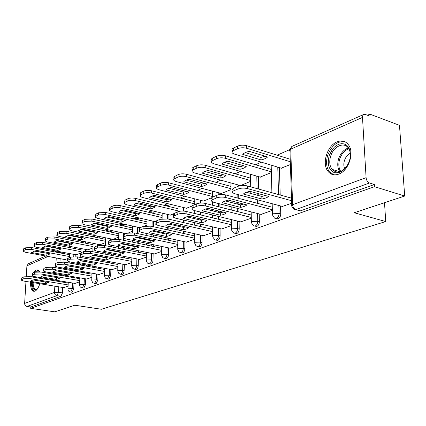 <?xml version="1.0" encoding="UTF-8"?>
<svg xmlns="http://www.w3.org/2000/svg" width="426" height="426" viewBox="0 0 426 426"><rect width="100%" height="100%" fill="white"/><g stroke="black" fill="none" stroke-linecap="round" stroke-linejoin="round"><path stroke-width="0.64" d="M276.043 218.522L278.05 218.857C279.744 218.016 280.643 216.381 280.75 213.958L279.083 213.522C278.977 215.95 278.077 217.585 276.383 218.431L274.53 218.139L272.177 214.534L273.242 213.756L279.083 213.522L278.854 205.497M254.796 226.121L256.809 226.43C258.412 225.626 259.274 224.044 259.386 221.685L257.735 221.275C257.623 223.639 256.766 225.221 255.163 226.025L253.534 225.812L251.377 222.75L252.085 221.493L257.735 221.275L257.576 213.517M234.737 233.294L236.75 233.581C238.262 232.814 239.082 231.286 239.204 228.986L237.575 228.597C237.452 230.897 236.632 232.431 235.115 233.203L233.682 233.049L231.44 229.944L232.101 228.805L237.575 228.597L237.474 221.089M215.764 240.078L217.761 240.349C219.198 239.62 219.981 238.134 220.114 235.892L218.501 235.525C218.368 237.767 217.585 239.258 216.147 239.987L214.88 239.881L212.574 236.76L213.192 235.716L218.501 235.525L218.453 228.245M197.797 246.505L199.767 246.766C201.136 246.063 201.887 244.625 202.02 242.437L200.428 242.09C200.289 244.274 199.538 245.722 198.175 246.42L197.046 246.345L195.827 245.573L194.698 243.219L195.273 242.272L200.428 242.09L200.428 235.03M180.746 252.602L182.695 252.852C183.995 252.181 184.714 250.781 184.852 248.651L183.281 248.315C183.137 250.451 182.419 251.851 181.125 252.522L180.113 252.474L178.872 251.723L177.738 249.354L178.276 248.486L183.281 248.315L183.318 241.457M164.553 258.401L166.47 258.635C167.706 257.991 168.398 256.633 168.542 254.551L166.987 254.231C166.843 256.314 166.151 257.682 164.915 258.321L164.01 258.289L162.753 257.56L161.619 255.185L162.125 254.391L166.987 254.231L167.067 247.565M149.148 263.912L151.038 264.136C152.21 263.524 152.875 262.198 153.025 260.164L151.491 259.86C151.336 261.894 150.676 263.225 149.499 263.843L147.417 263.108L146.283 260.739L146.757 260.014L151.491 259.86L151.603 253.374M134.478 269.163L136.331 269.381C137.454 268.79 138.093 267.496 138.248 265.51L136.73 265.222C136.576 267.209 135.937 268.502 134.813 269.099L133.801 268.998L132.587 268.188L131.677 266.032L132.124 265.366L136.73 265.222L136.868 258.901M120.483 274.168L122.31 274.381C123.38 273.812 123.993 272.555 124.152 270.606L122.656 270.329C122.496 272.278 121.879 273.535 120.808 274.11L119.866 274.024L118.652 273.226L117.746 271.08L118.167 270.467L122.656 270.329L122.821 264.173M107.128 278.95L108.918 279.152L110.696 275.478L109.216 275.212L107.437 278.892L106.287 278.71L105.339 278.034L104.45 275.904L104.844 275.34L109.216 275.212L109.407 269.205M94.364 283.519L96.122 283.716L97.836 280.127L96.377 279.871L94.663 283.466L92.618 282.635L91.739 280.516L92.112 279.994L96.377 279.871L96.59 274.014M82.154 287.891L83.879 288.082L85.535 284.579L84.092 284.334L82.436 287.843L81.93 287.854C80.482 287.433 79.699 286.458 79.577 284.93L79.928 284.451L84.092 284.334L84.327 278.609M70.46 292.076L72.154 292.263L73.757 288.839L72.335 288.604L70.732 292.028L70.269 292.044C68.826 291.64 68.048 290.676 67.936 289.158L68.266 288.716L72.335 288.604L72.58 283.013M39.709 271.863L37.85 269.908L36.173 270.009L33.377 272.821M32.083 275.505L31.599 276.921M30.619 282.204C30.384 287.22 31.332 290.212 33.468 291.192L34.964 291.102C36.95 290.186 38.553 287.72 39.767 283.7M337.099 141.847C327.131 145.628 321.571 163.962 328.073 171.444C330.832 174.74 334.383 175.634 338.729 174.122C348.356 170.964 354.544 153.19 348.734 145.17C345.811 141.091 341.929 139.984 337.099 141.847M404.7 196.035L354.23 212.739L385.754 221.547L101.399 309.26L74.8 305.224L54.8 311.843L30.699 308.355L374.518 186.684L404.7 196.035L399.481 125.329L369.933 114.157L367.478 115.244M289.882 149.558L277.15 155.192M261.346 162.178L255.541 164.745M240.461 171.417L235.147 173.765M220.732 180.139L215.865 182.291M202.073 188.388L197.616 190.363M184.394 196.21L180.31 198.015M167.626 203.623L163.877 205.279M151.693 210.668L148.259 212.185M136.538 217.372L133.391 218.762M122.108 223.751L119.221 225.029M108.342 229.838L105.707 231.004M95.211 235.647L92.793 236.718M82.66 241.196L80.45 242.176M70.652 246.505L68.639 247.399M40.646 278.434L40.678 277.645M369.933 114.157L370.066 116.218L365.306 114.429L363.916 114.354L362.904 115.206L362.457 116.788L366.094 177.653C366.445 180.352 367.59 182.136 369.518 182.994L295.814 209.56L293.7 209.155L291.778 206.237C291.107 205.715 291.379 205.21 292.598 204.72L366.094 177.653M374.518 186.684L374.379 184.511L369.518 182.994M64.337 252.575L64.337 253.731M64.07 259.402L63.943 262.043M63.65 268.146L63.602 269.157M63.325 274.978L63.282 275.862M63.016 281.405L62.979 282.177M62.728 287.459L62.468 292.923L58.495 292.289L56.946 295.644L26.95 306.454C25.459 306.07 24.687 305.053 24.633 303.397L25.965 281.442M26.268 276.437L26.913 265.824L28.377 263.731L45.71 256.015M26.95 306.454L30.778 307.013L30.699 308.355M76.185 254.823L80.519 253.15M74.944 283.407L79.71 281.804M87.894 249.87L92.969 247.895M86.744 279.03L91.862 277.299M100.121 244.705L105.557 242.58M99.077 274.456L104.556 272.592M111.963 269.674L117.848 267.666M125.446 264.674L131.762 262.512M139.574 259.429L146.352 257.102M154.899 221.557L155.799 221.371M154.382 253.933L161.667 251.425M170.283 215.061L173.398 213.937M169.937 248.166L177.764 245.456M186.439 208.229L192.014 206.077M186.279 242.101L194.703 239.178M203.436 201.045L211.743 197.749M203.484 235.716L212.553 232.564M221.334 193.484L230.983 189.629M221.616 228.991L231.387 225.583M240.749 221.887L251.292 218.208M260.153 177.078L271.367 172.573M260.973 214.385L272.352 210.396M281.245 168.163L290.404 164.537M282.385 206.44L291.682 203.234M279.403 167.61L280.202 195.017M280.516 205.939L280.75 213.958M258.422 176.577L258.688 189.064M258.79 193.739L258.832 195.635M258.928 200.172L259.003 203.729M259.221 213.937L259.386 221.685M238.587 185.054L238.603 186.109M238.725 194.778L238.773 198.383M238.837 202.824L238.858 204.437M238.922 208.756L238.965 211.914M239.098 221.488L239.204 228.986M219.8 193.074L219.811 194.597M219.88 203.894L219.901 207.095M219.933 211.323L219.944 212.691M219.97 216.813L219.992 219.619M220.061 228.624L220.114 235.892M201.983 200.678L201.988 203.005M201.993 212.414L201.999 215.263M201.999 219.299L202.004 220.205M202.004 224.39L202.009 226.893M202.015 235.386L202.02 242.437M185.065 207.893L185.049 211.216M185.001 220.402L184.99 222.936M184.969 226.797L184.969 227.101M184.943 231.536L184.932 233.767M184.889 241.798L184.852 248.651M168.978 214.752L168.93 219.204M168.834 227.905L168.813 230.162M168.723 238.288L168.701 240.28M168.616 247.889L168.542 254.551M153.664 221.275L153.573 226.754M153.509 230.668L153.498 231.313M153.44 234.971L153.408 236.984M153.28 244.678L153.254 246.457M153.131 253.683L153.025 260.164M139.068 227.495L138.929 233.863M138.849 237.452L138.839 238.123M138.764 241.638L138.722 243.432M138.567 250.738L138.53 252.325M138.381 259.2L138.248 265.51M125.137 233.427L125.122 234.044M124.994 238.73L124.946 240.568M124.855 244.023L124.839 244.561M124.754 247.943L124.711 249.545M124.525 256.489L124.488 257.906M124.317 264.455L124.152 270.606M111.83 239.087L111.814 239.668M111.639 245.291L111.585 246.91M111.484 250.232L111.468 250.658M111.367 253.917L111.324 255.344M111.117 261.958L111.079 263.22M110.882 269.477L110.696 275.478M99.104 244.503L99.077 245.339M98.859 251.468L98.805 252.911M98.694 256.117L98.683 256.441M98.571 259.583L98.523 260.856M98.299 267.166L98.257 268.289M98.044 274.275L97.836 280.127M87.026 242.075L87.17 243.518M86.925 249.684L86.872 251.042M86.622 257.32L86.569 258.603M86.318 264.967L86.27 266.096M86.031 272.134L85.993 273.125M85.764 278.86L85.535 284.579M75.461 247.447L75.514 248.736M75.258 254.647L75.173 256.617M74.896 262.874L74.848 264.013M74.582 270.095L74.534 271.096M74.284 276.873L74.246 277.752M74.002 283.253L73.757 288.839M384.502 202.723L385.754 221.547M64.954 259.567L67.585 258.614M63.628 287.609L68.075 286.118M201.232 191.311L200.225 190.97M184.74 199.128L183.468 198.34M168.866 206.493L168.174 205.513L167.525 205.353M153.685 213.458L152.907 212.164L152.338 212.031M139.174 220.072L138.354 218.506L137.859 218.394M125.303 226.36L124.467 224.566L124.041 224.47M112.033 232.351L111.41 230.493M99.333 238.059L99.04 236.441M374.379 184.511L300.564 210.827L295.522 209.645M30.778 307.013L60.918 296.267L62.468 292.923M113.497 239.226L118.726 237.021M128.769 232.782L132.507 231.201M144.856 225.988L146.954 225.104M161.837 218.82L162.109 218.703M240.307 185.688L250.61 181.338M21.391 279.818L21.896 277.677L23.872 276.841L30.033 276.655L68.219 283.056M45.353 283.807L48.655 282.513L33.159 279.946L29.921 281.272L45.353 283.807L45.449 281.98M68.128 284.919L29.921 278.567L23.755 278.748L21.779 279.578L21.369 280.212L23.824 281.091L63.921 287.656M50.161 253.853L34.847 250.994L31.63 252.49L46.887 255.318L50.161 253.853M69.433 256.532L31.646 249.45L25.539 249.663L23.579 250.595L23.169 251.308L25.592 252.298L65.215 259.615M47.568 253.369L34.261 251.111M23.196 250.866L23.696 248.731L25.656 247.794L31.758 247.575L31.646 249.45M69.518 254.705L31.758 247.575M46.982 253.481L46.887 255.318M56.61 277.539L44.182 275.436M32.19 275.297L32.711 273.103L34.772 272.23L41.082 272.038L79.838 278.716M56.472 279.451L59.922 278.098L44.219 275.43L40.837 276.809L56.472 279.451L56.567 277.544M79.758 280.617L40.976 273.987L34.66 274.179L32.594 275.047L32.163 275.728L34.607 276.628L75.242 283.46M68.41 272.917L55.54 270.744M43.468 270.579L43.548 269.078L44.011 268.327L46.168 267.416L52.638 267.214L91.979 274.19M68.085 274.903L71.69 273.492L55.774 270.707L52.238 272.15L68.085 274.903L68.176 272.959M91.904 276.128L52.536 269.205L46.061 269.402L43.905 270.308L43.441 271.053L45.875 271.958L87.053 279.083M33.239 277.193L33.521 276.394M36.593 271.857L39.112 271.82M34.447 276.596L34.171 277.353M31.641 282.374C31.412 287.262 32.328 290.223 34.399 291.251M38.143 270.036L34.975 272.155M32.914 276.197L32.621 277.092M37.579 288.695C34.16 291.309 32.381 289.233 32.248 282.47M33.175 282.624C33.095 286.373 33.867 288.604 35.496 289.323L37.531 288.769M329.314 155.261L332.381 149.409L334.474 147.061L336.806 145.266L339.272 144.105L341.748 143.653L344.107 143.929L346.231 144.936L348.01 146.624L349.352 148.914L350.177 151.688L350.449 154.808L350.145 158.11L349.283 161.422C345.555 169.969 340.539 173.691 334.218 172.594C328.622 169.718 326.987 163.946 329.314 155.261M350.14 158.126C350.726 154.201 350.188 150.926 348.527 148.312C344.352 141.459 333.814 146.075 330.805 155.735C329.096 161.209 329.484 165.735 331.971 169.319C337.025 174.053 342.286 172.562 347.749 164.851M344.778 168.739C343.59 166.268 343.526 163.414 344.575 160.176C345.784 156.901 347.68 154.606 350.263 153.291M345.337 141.954C337.871 140.596 332.056 144.883 327.876 154.819C325.752 161.651 326.247 167.296 329.378 171.737L333.734 174.782M61.349 248.869L45.827 245.893L42.467 247.453L57.925 250.397L61.349 248.869M80.972 251.67L42.627 244.279L36.375 244.503L34.325 245.477L33.888 246.249L36.306 247.256L76.451 254.87M58.767 248.374L58.021 248.528L45.076 246.047M33.92 245.765L34.437 243.576L36.487 242.596L42.733 242.367L42.627 244.279M81.052 249.806L42.733 242.367M58.021 248.528L57.925 250.397M73.027 243.667L57.292 240.562L53.782 242.192L69.454 245.259L73.027 243.667M93.017 246.595L54.097 238.88L47.691 239.114L45.55 240.136L45.087 240.972L47.494 241.989L88.166 249.924M70.46 243.161L69.539 243.358L56.376 240.759M45.119 240.434L45.657 238.193L47.797 237.165L54.198 236.931L54.097 238.88M93.086 244.7L54.198 236.931M69.539 243.358L69.454 245.259M80.743 268.092L67.425 265.84M55.268 265.638L55.343 264.147L55.833 263.332L58.09 262.379L64.725 262.16L104.663 269.456M80.226 270.148L83.991 268.678L67.862 265.765L64.161 267.278L80.226 270.148L80.312 268.162M104.599 271.437L64.63 264.195L57.989 264.408L55.731 265.355L55.242 266.165L57.659 267.081L99.386 274.509M93.645 263.034L79.875 260.712M67.622 260.467L67.691 258.987L68.213 258.097L70.578 257.096L77.383 256.873L117.938 264.509M92.927 265.18L96.867 263.635L80.514 260.595L76.643 262.176L92.927 265.18L93.001 263.151M117.88 266.532L77.292 258.949L70.482 259.173L68.117 260.164L67.596 261.047L69.997 261.974L112.278 269.733M107.155 257.741L106.292 257.9L92.921 255.334M80.578 255.046L80.636 253.587L81.185 252.613L83.666 251.564L90.658 251.324L131.836 259.333M106.228 259.972L110.355 258.353L93.784 255.174L89.721 256.83L106.228 259.972L106.292 257.9M131.788 261.394L90.578 253.449L83.581 253.688L81.1 254.727L80.546 255.691L82.921 256.622L125.766 264.732M85.227 238.235L69.284 234.987L65.615 236.696L81.494 239.897L85.227 238.235M105.6 241.302L66.099 233.23L59.528 233.48L57.286 234.545L56.796 235.456L59.187 236.483L100.392 244.764M82.671 237.713L81.574 237.953L68.187 235.232M56.828 234.864L57.388 232.564L59.629 231.494L66.19 231.238L66.099 233.23M105.664 239.364L66.19 231.238M81.574 237.953L81.494 239.897M97.991 232.548L81.835 229.156L77.99 230.94L94.082 234.289L97.991 232.548M118.763 235.764L78.656 227.314L71.919 227.58L69.571 228.698L69.055 229.689L71.419 230.722L112.965 239.321M95.445 232.01L94.157 232.303L80.551 229.454M69.081 229.034L69.667 226.675L72.01 225.551L78.746 225.285L78.656 227.314M118.817 233.789L78.746 225.285M94.157 232.303L94.082 234.289M111.356 226.589L94.982 223.048L90.956 224.917L107.261 228.416L111.356 226.589M132.539 229.976L91.819 221.121L84.902 221.398L82.442 222.569L81.893 223.65L84.236 224.688L126.101 233.629M108.811 226.041L107.331 226.387L93.502 223.4M81.925 222.926L81.978 221.595L82.527 220.503L84.987 219.321L91.899 219.044L91.819 221.121M132.587 227.958L91.899 219.044M107.331 226.387L107.261 228.416M121.319 252.181L120.228 252.394L106.617 249.695M94.167 249.354L94.221 247.921L94.806 246.856L97.41 245.754L104.594 245.504L146.411 253.907M120.169 254.514L124.504 252.815L107.709 249.482C105.382 249.892 103.96 250.472 103.438 251.223L120.169 254.514L120.228 252.394M146.374 256.015L104.524 247.676L97.33 247.927L94.726 249.018L94.141 250.073L96.484 251.005L139.898 259.493M125.366 220.349L108.774 216.637C106.473 217.1 105.068 217.755 104.546 218.602L121.075 222.26L125.366 220.349M146.975 223.911L105.632 214.619L98.528 214.912L95.946 216.136L95.36 217.324L97.671 218.362L140.085 227.718M122.821 219.779L121.133 220.189L107.086 217.058M95.392 216.514L95.44 215.221L96.02 214.028L98.603 212.787L105.707 212.494L105.632 214.619M147.013 221.845L105.707 212.494M121.133 220.189L121.075 222.26M136.187 246.345L134.856 246.617L121.005 243.778M108.449 243.374L108.492 241.973L109.115 240.812L111.857 239.652L119.243 239.385L161.71 248.214M134.808 248.784L139.361 247L122.337 243.502C119.924 243.933 118.428 244.545 117.848 245.339L134.808 248.784L134.856 246.617M161.683 250.371L119.179 241.606L111.788 241.872L109.045 243.022L108.422 244.178L110.728 245.104L154.718 254.002M140.069 213.799L123.252 209.906C120.872 210.396 119.392 211.083 118.817 211.972L135.564 215.806L140.069 213.799M162.125 217.548L120.143 207.787C117.262 207.238 114.823 207.34 112.837 208.096L110.121 209.39L109.503 210.684L111.777 211.722L155.192 221.626M137.523 213.213L135.612 213.692L121.346 210.396M109.53 209.789L109.573 208.538L110.19 207.228L112.906 205.928C114.892 205.167 117.326 205.066 120.207 205.614L120.143 207.787M162.152 215.444L120.207 205.614M135.612 213.692L135.564 215.806M151.81 240.211L150.229 240.541L136.144 237.554M123.471 237.085L123.508 235.727L124.168 234.449L127.054 233.23L134.653 232.942L177.791 242.24M150.192 242.761L154.979 240.882L137.726 237.213C135.223 237.671 133.647 238.31 133.003 239.146L150.192 242.761L150.229 240.541M177.775 244.444L134.605 235.221L126.996 235.503L124.104 236.712L123.444 237.98L125.707 238.906L170.272 248.236M155.517 206.919L138.482 202.829C136.006 203.346 134.451 204.07 133.812 205.002L150.783 209.028L155.517 206.919M178.036 210.875L135.404 200.603C132.475 200.028 129.967 200.135 127.885 200.928L125.031 202.291L124.371 203.713L126.602 204.746L170.581 215.13M152.966 206.306L150.82 206.86L136.336 203.404M124.397 202.712L124.429 201.514L125.09 200.082L127.944 198.713C130.021 197.914 132.529 197.802 135.452 198.383L135.404 200.603M178.052 208.719L135.452 198.383M150.82 206.86L150.783 209.028M168.254 233.746L166.401 234.151L152.087 231.004M139.297 230.461L139.323 229.151L140.026 227.745L143.067 226.462L150.9 226.158L194.714 235.956M166.374 236.425C168.946 235.967 170.629 235.306 171.422 234.449L153.935 230.588C151.336 231.068 149.675 231.744 148.962 232.623L166.374 236.425L166.401 234.151M194.709 238.214L150.857 228.49L143.019 228.789L139.978 230.061L139.275 231.456L141.48 232.372L186.625 242.176M171.769 199.677L154.51 195.385C151.938 195.923 150.298 196.684 149.59 197.669L166.784 201.897C169.324 201.386 170.986 200.646 171.769 199.677M194.767 203.862L151.475 193.037C148.498 192.43 145.916 192.547 143.732 193.383L140.724 194.815L140.026 196.381L142.199 197.403L186.742 208.303M169.207 199.038L166.811 199.682L152.114 196.04M140.047 195.268L140.074 194.128L140.772 192.557L143.78 191.114C145.958 190.273 148.536 190.156 151.512 190.763L151.475 193.037M194.773 201.658L151.512 190.763M166.811 199.682L166.784 201.897M185.582 226.936L183.446 227.42L168.898 224.097M155.985 223.474L155.932 221.19L159.963 219.315L168.041 218.996L212.542 229.342M183.43 229.747C186.103 229.268 187.877 228.57 188.75 227.665L171.039 223.602C168.329 224.108 166.582 224.821 165.789 225.748L183.43 229.747L183.446 227.42M212.553 231.653L168.009 221.387L159.931 221.706L156.507 223.144L155.735 223.783L155.778 224.364L158.11 225.487L203.836 235.796M188.888 192.051L171.406 187.531C168.733 188.1 167.003 188.904 166.22 189.943L183.633 194.389C186.274 193.851 188.026 193.069 188.888 192.051M212.388 196.482L168.419 185.054C165.394 184.421 162.737 184.543 160.442 185.427L156.299 187.765L156.528 188.659L158.642 189.661L203.745 201.125M186.311 191.386L183.649 192.126L168.744 188.287M156.55 187.413L156.496 185.198L160.48 183.1C162.769 182.211 165.426 182.088 168.446 182.727L168.419 185.054M212.377 194.229L168.446 182.727M183.649 192.126L183.633 194.389M203.868 219.741L201.423 220.317L186.657 216.807M173.622 216.094L173.52 213.777L177.823 211.77C180.262 210.934 183.036 210.817 186.151 211.424L231.35 222.372M201.423 222.702C204.208 222.191 206.077 221.461 207.041 220.503L189.101 216.216C186.284 216.754 184.431 217.51 183.553 218.485L201.423 222.702L201.423 220.317M231.382 224.742L186.141 213.879C183.026 213.272 180.246 213.389 177.802 214.219L173.329 216.456L173.606 217.335L175.672 218.213L221.973 229.071M206.945 184.005L189.24 179.239C186.46 179.847 184.634 180.693 183.766 181.785L201.402 186.476C204.15 185.901 205.998 185.081 206.945 184.005M230.972 188.707L186.322 176.63C183.244 175.959 180.502 176.092 178.095 177.024L174.511 178.739L173.675 179.532L173.952 180.517L175.986 181.497L221.653 193.564M204.352 183.308L201.402 184.154L186.29 180.107M173.962 179.128L173.867 176.886L178.111 174.639C180.517 173.701 183.26 173.568 186.332 174.245L186.322 176.63M230.945 186.402L186.332 174.245M201.402 184.154L201.402 186.476M223.192 212.137L220.423 212.814L205.444 209.097M192.275 208.287L192.275 207.19C191.551 206.514 191.833 205.886 193.127 205.3L196.721 203.782C199.293 202.893 202.164 202.771 205.327 203.415L251.233 215.013M220.439 215.258C223.341 214.72 225.322 213.943 226.382 212.931L208.218 208.405C205.273 208.974 203.314 209.773 202.339 210.806L220.439 215.258L220.423 212.814M251.276 217.441L205.332 205.934C202.164 205.295 199.293 205.412 196.716 206.296L193.116 207.803C191.828 208.383 191.546 209.006 192.27 209.672L194.245 210.519L241.111 221.978M226.025 175.507L208.101 170.48C205.199 171.119 203.266 172.013 202.302 173.169L220.162 178.116C223.022 177.509 224.976 176.641 226.025 175.507M250.595 180.512L205.252 167.716C202.126 167.008 199.299 167.146 196.759 168.137L193.207 169.825C191.934 170.48 191.652 171.177 192.371 171.923L194.32 172.865L240.536 185.592M223.41 174.772L220.146 175.736L204.837 171.465M192.371 170.368L192.376 169.5C191.663 168.755 191.94 168.052 193.212 167.397L196.759 165.693C199.299 164.697 202.126 164.558 205.247 165.272L205.252 167.716M250.552 178.143L205.247 165.272M220.146 175.736L220.162 178.116M243.656 204.081L240.525 204.869L225.343 200.939M212.041 200.012L212.036 199.011C211.205 198.276 211.509 197.579 212.941 196.924L216.759 195.31C219.47 194.373 222.436 194.24 225.658 194.922L272.273 207.233M240.562 207.377C243.592 206.807 245.69 205.987 246.856 204.911L228.474 200.129C225.402 200.731 223.325 201.578 222.244 202.675L240.562 207.377L240.525 204.869M272.336 209.725L225.679 197.504C222.457 196.828 219.491 196.961 216.775 197.893L212.952 199.49C211.52 200.14 211.216 200.832 212.047 201.567L213.921 202.371L261.346 214.48M246.207 166.513L228.07 161.198C225.04 161.875 222.995 162.828 221.93 164.053L240.003 169.276C242.99 168.637 245.056 167.716 246.207 166.513M271.351 171.848L225.311 158.275C222.138 157.524 219.209 157.673 216.53 158.722L212.766 160.511C211.355 161.241 211.056 162.013 211.876 162.828L213.724 163.728L260.483 177.173M243.571 165.741L239.966 166.838L224.47 162.322M211.866 161.092L211.866 160.346C211.046 159.526 211.344 158.749 212.755 158.019L216.514 156.214C219.193 155.16 222.116 155.011 225.29 155.762L225.311 158.275M271.287 169.426L225.29 155.762M239.966 166.838L240.003 169.276M265.355 195.534L261.836 196.45L246.457 192.28M233.022 191.231L233.011 190.347C232.064 189.538 232.383 188.766 233.98 188.031L238.038 186.316C240.908 185.315 243.976 185.177 247.25 185.901L291.512 198.149M261.894 199.027C265.063 198.42 267.288 197.552 268.577 196.413L249.977 191.338C246.76 191.982 244.556 192.882 243.363 194.043L261.894 199.027L261.836 196.45M291.597 200.715L247.293 188.553C244.018 187.839 240.946 187.978 238.075 188.968L234.012 190.672C232.415 191.396 232.09 192.163 233.043 192.967L234.801 193.729L282.763 206.541M267.597 156.981L249.253 151.352C246.084 152.071 243.912 153.083 242.735 154.382L261.021 159.915C264.136 159.233 266.33 158.259 267.597 156.981M290.308 161.752L246.601 148.253C243.374 147.46 240.344 147.62 237.516 148.727L233.517 150.634C231.941 151.448 231.627 152.3 232.564 153.195L234.3 154.042L281.581 168.265M264.935 156.166L260.962 157.412L245.28 152.63M232.543 151.257L232.537 150.65C231.595 149.75 231.914 148.892 233.485 148.072L237.479 146.155C240.307 145.032 243.331 144.872 246.558 145.671L246.601 148.253M290.228 159.26L246.558 145.671M260.962 157.412L261.021 159.915M362.462 117.422L290.74 149.137L292.598 204.72C292.864 207.201 293.94 208.815 295.814 209.56L300.564 210.827M64.358 253.337L60.444 252.597L60.423 252.991M60.146 258.678L59.981 261.969M59.715 267.448L59.667 268.46M59.379 274.296L59.336 275.185M59.06 280.739L59.022 281.517M58.761 286.81L58.495 292.289L54.517 292.396L54.832 286.165M55.098 280.856L55.135 280.079M55.417 274.509L55.465 273.62M55.758 267.768L55.822 266.559M55.987 263.268L56.253 257.959M48.101 256.452L26.913 265.824M24.633 303.397L54.517 292.396C54.587 294.142 55.396 295.229 56.946 295.644L60.918 296.267M277.763 167.114L278.545 194.56M256.803 176.114L257.059 188.617M257.155 193.297L257.197 195.193M257.293 199.735L257.363 203.293M236.978 184.612L237.01 186.753M237.112 194.347L237.16 197.957M237.223 202.403L237.245 204.017M237.303 208.341L237.346 211.504M218.213 192.659L218.229 194.858M218.288 203.49L218.309 206.695M218.336 210.929L218.346 212.297M218.373 216.419L218.389 219.23M200.417 200.279L200.417 203.037M200.417 212.031L200.417 214.88M200.422 218.921L200.422 220.077M200.422 224.017L200.422 226.525M183.515 207.515L183.494 211.062M183.441 220.034L183.43 222.574M183.404 226.435L183.398 227.409M183.377 231.185L183.366 233.421M167.445 214.39L167.397 218.863M167.296 227.559L167.269 229.816M167.226 233.523L167.221 233.996M167.173 237.953L167.152 239.945M152.151 220.929L152.055 226.414M151.917 234.641L151.885 236.654M151.752 244.359L151.725 246.137M137.571 227.165L137.428 233.539M137.348 237.282L137.337 237.804M137.257 241.324L137.22 243.124M137.055 250.429L137.023 252.022M123.657 233.107L123.615 234.758M123.524 238.054L123.465 240.264M123.37 243.715L123.359 244.258M123.268 247.644L123.221 249.247M123.034 256.196L122.997 257.613M110.371 238.784L110.323 240.301M110.174 244.982L110.121 246.611M110.014 249.94L110.004 250.366M109.897 253.63L109.855 255.057M109.647 261.681L109.604 262.943M97.666 244.215L97.613 245.68M97.41 251.186L97.357 252.629M97.245 255.834L97.234 256.159M97.117 259.306L97.075 260.579M96.846 266.9L96.803 268.023M87.176 243.416L85.748 243.235M85.504 249.407L85.429 251.148M85.195 257.048L85.141 258.332M84.886 264.706L84.838 265.835M84.598 271.879L84.556 272.874M75.53 248.48L74.113 248.459M73.852 254.381L73.751 256.596M73.485 262.613L73.437 263.753M73.165 269.839L73.118 270.845M72.862 276.628L72.825 277.507M74.06 247.171L74.124 248.209L71.951 248.044M85.61 241.792L85.754 243.134L84.454 242.974M97.602 236.142L97.895 237.767M109.956 230.184L110.579 232.042M122.619 224.145L122.997 224.241L123.828 226.036M136.432 218.053L136.863 218.165L137.678 219.731M150.91 211.674L151.395 211.807L152.173 213.106M166.097 204.975L167.338 206.12M182.04 197.946L183.196 198.74M198.814 190.555L199.672 190.901M60.423 251.83L60.444 252.597L57.691 252.474M291.746 205.162L289.952 150.916C289.291 150.309 289.552 149.712 290.74 149.137L291.011 147.502L292.066 146.331L363.602 114.498M56.578 252.261L57.084 251.196M29.921 278.567L30.033 276.655M23.755 278.748L23.872 276.841M21.779 279.578L21.896 277.677M23.696 248.731L23.579 250.595M25.656 247.794L25.539 249.663M40.976 273.987L41.082 272.038M34.66 274.179L34.772 272.23M32.594 275.047L32.711 273.103M52.536 269.205L52.638 267.214M46.061 269.402L46.168 267.416M43.905 270.308L44.011 268.327M39.586 284.307L39.602 283.673M339.921 171.753C337.477 168.185 337.099 163.712 338.787 158.334C340.827 152.934 344.006 149.494 348.33 148.03M348.819 148.786C344.746 150.282 341.753 153.573 339.836 158.674C338.239 163.733 338.553 167.993 340.789 171.444M34.437 243.576L34.325 245.477M36.487 242.596L36.375 244.503M45.657 238.193L45.55 240.136M47.797 237.165L47.691 239.114M64.63 264.195L64.725 262.16M57.989 264.408L58.09 262.379M55.731 265.355L55.833 263.332M77.292 258.949L77.383 256.873M70.482 259.173L70.578 257.096M68.117 260.164L68.213 258.097M90.578 253.449L90.658 251.324M83.581 253.688L83.666 251.564M81.1 254.727L81.185 252.613M57.388 232.564L57.286 234.545M59.629 231.494L59.528 233.48M69.667 226.675L69.571 228.698M72.01 225.551L71.919 227.58M82.527 220.503L82.442 222.569M84.987 219.321L84.902 221.398M104.524 247.676L104.594 245.504M97.33 247.927L97.41 245.754M94.726 249.018L94.806 246.856M96.02 214.028L95.946 216.136M98.603 212.787L98.528 214.912M119.179 241.606L119.243 239.385M111.788 241.872L111.857 239.652M109.045 243.022L109.115 240.812M110.19 207.228L110.121 209.39M112.906 205.928L112.837 208.096M134.605 235.221L134.653 232.942M126.996 235.503L127.054 233.23M124.104 236.712L124.168 234.449M125.09 200.082L125.031 202.291M127.944 198.713L127.885 200.928M150.857 228.49L150.9 226.158M143.019 228.789L143.067 226.462M139.978 230.061L140.026 227.745M140.772 192.557L140.724 194.815M143.78 191.114L143.732 193.383M168.009 221.387L168.041 218.996M159.931 221.706L159.963 219.315M156.715 223.048L156.752 220.673M157.306 184.623L157.269 186.939M160.48 183.1L160.442 185.427M186.141 213.879L186.151 211.424M177.802 214.219L177.823 211.77M174.404 215.641L174.426 213.202M174.761 176.247L174.74 178.622M178.111 174.639L178.095 177.024M205.332 205.934L205.327 203.415M196.716 206.296L196.721 203.782M193.116 207.803L193.127 205.3M193.212 167.397L193.207 169.825M196.759 165.693L196.759 168.137M225.679 197.504L225.658 194.922M216.775 197.893L216.759 195.31M212.952 199.49L212.941 196.924M212.755 158.019L212.766 160.511M216.514 156.214L216.53 158.722M247.293 188.553L247.25 185.901M238.075 188.968L238.038 186.316M234.012 190.672L233.98 188.031M233.485 148.072L233.517 150.634M237.479 146.155L237.516 148.727M34.021 291.277L33.468 291.192M70.87 246.553L70.024 247.666M67.947 288.892L68.251 282.284M68.506 276.762L68.543 275.883M68.81 270.079L68.858 269.072M69.14 262.97L69.193 261.798M69.385 257.602L69.571 253.566M124.467 224.566L122.997 224.241L119.77 225.146M138.354 218.506L136.863 218.165L133.743 218.842M152.907 212.164L151.395 211.807L148.445 212.233M168.174 205.513L166.651 205.14L163.957 205.3M184.224 198.532L180.4 198.037M201.099 191.199L198.079 190.486M82.751 241.217L81.627 242.41M79.593 284.637L79.875 277.843M80.12 272.086L80.157 271.085M80.413 265.025L80.461 263.891M80.727 257.501L80.796 255.904M80.929 252.74L81.105 248.544M95.28 235.663L93.757 236.915M91.75 280.196L92.016 273.199M92.24 267.187L92.282 266.064M92.522 259.722L92.57 258.449M92.825 251.745L93.14 243.305M108.731 229.923L106.457 231.164M104.461 275.553L104.7 268.343M104.908 262.059L104.95 260.792M105.057 257.661L105.068 257.336M105.174 254.146L105.222 252.714M105.456 245.674L105.717 237.825M117.757 270.691L117.97 263.257M118.162 256.676L118.199 255.254M118.295 252.011L118.306 251.585M118.401 248.278L118.449 246.67M118.662 239.279L118.865 232.085M131.687 265.6L131.868 257.927M132.033 251.015L132.076 249.423M132.156 246.063L132.166 245.52M132.246 242.09L132.289 240.285M132.475 232.649L132.63 226.073M146.294 260.265L146.443 252.33M146.576 245.067L146.613 243.283M146.677 239.79L146.688 239.119M146.757 235.551L146.794 233.528M146.938 225.807L147.055 219.768M161.624 254.663L161.736 246.446M161.837 238.8L161.864 236.797M161.912 233.166L161.923 232.351M161.976 228.634L162.002 226.366M162.104 218.778L162.184 213.144M177.743 248.773L177.807 240.259M177.871 232.191L177.887 229.944M177.914 226.158L177.924 225.178M177.951 221.302L177.972 218.751M178.025 211.69L178.068 206.179M194.698 242.575L194.714 233.741M194.73 225.2L194.735 222.686M194.741 218.73L194.746 217.564M194.751 213.506L194.757 210.646M194.767 204.608L194.778 198.846M212.569 236.047L212.526 226.856M212.489 217.803L212.473 214.976M212.457 210.838L212.446 209.459M212.43 205.21L212.414 201.807M212.393 197.201L212.366 191.109M231.43 229.156L231.323 219.587M231.211 209.954L231.174 206.78M231.126 202.435L231.11 200.811M231.057 196.349L230.908 182.94M251.361 221.877L251.175 211.882M250.983 201.61L250.919 198.037M250.834 193.468L250.797 191.562M250.712 186.86L250.483 174.298M272.454 214.171L272.182 203.713M271.894 192.717L271.176 165.134M291.799 146.491L289.872 149.696M56.695 251.122L54.863 251.942M35.949 289.392L35.496 289.323M339.82 171.785L331.971 169.319"/></g></svg>
